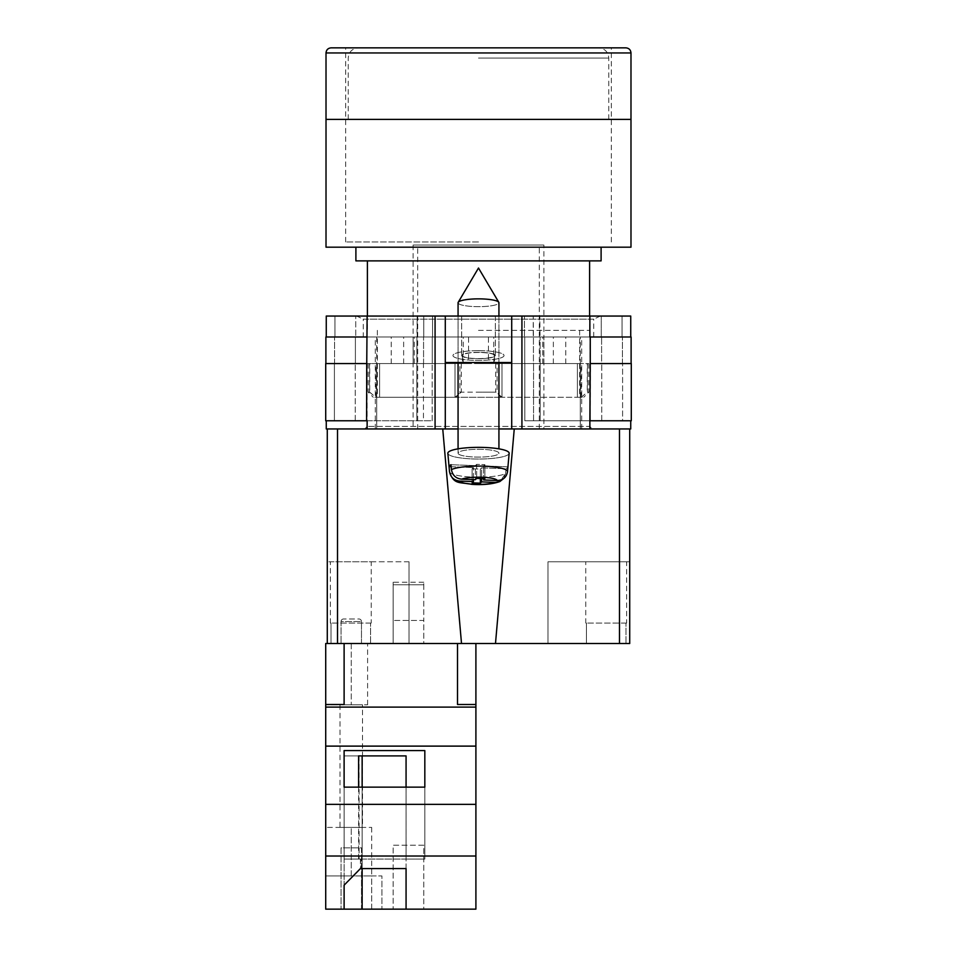 <?xml version="1.0" encoding="UTF-8"?>
<svg xmlns="http://www.w3.org/2000/svg" width="957" height="957" viewBox="0 0 957 957"><rect width="100%" height="100%" fill="white"/><g stroke="black" fill="none" stroke-linecap="round" stroke-linejoin="round"><path stroke-width="0.72" stroke-dasharray="4.79 3.59" d="M363.253 336.996L593.747 336.996L363.253 336.996L363.253 319.148L593.747 319.148L600.386 316.049L356.614 316.049L600.386 316.049M593.747 336.996L593.747 319.148L363.253 319.148L356.614 316.049M478.5 352.32A16.855 3.218 180 0 0 461.645 355.537A16.855 3.218 180 0 0 478.5 358.743A16.855 3.218 180 0 1 461.645 355.537A16.855 3.218 180 0 1 478.5 352.32A16.855 3.218 180 0 1 495.355 355.537A16.855 3.218 180 0 1 478.5 358.743A16.855 3.218 180 0 0 495.355 355.537A16.855 3.218 180 0 0 478.5 352.32M478.5 316.049L461.645 316.049L478.5 316.049M478.5 350.657A25.54 4.869 0 0 0 452.96 355.537A25.54 4.869 0 0 0 478.5 360.406A25.54 4.869 0 0 0 504.04 355.537A25.54 4.869 0 0 0 478.5 350.657A25.54 4.869 0 0 0 452.96 355.537A25.54 4.869 0 0 0 478.5 360.406A25.54 4.869 0 0 0 504.04 355.537A25.54 4.869 0 0 0 478.5 350.657M580.277 363.552L542.739 363.552L580.277 363.552L580.277 428.951L592.144 428.951L364.856 428.951L592.144 428.951L580.277 428.951L581.689 428.951L580.277 428.951L580.277 336.996L581.689 336.996L326.265 336.996L326.265 316.049L511.708 316.049L511.708 362.536L445.292 362.536L445.292 316.049M581.689 428.951L581.689 336.996M478.5 362.536L462.458 362.536L478.5 362.536M478.5 352.475A16.042 3.062 180 0 0 462.458 355.537A16.042 3.062 180 0 0 478.5 358.588A16.042 3.062 0 0 0 494.542 355.537A16.042 3.062 0 0 0 478.5 352.475A16.042 3.062 0 0 0 462.458 355.537A16.042 3.062 0 0 0 478.5 358.6A16.042 3.062 180 0 0 494.542 355.537A16.042 3.062 180 0 0 478.5 352.475M458.068 428.951L498.932 428.951L458.068 428.951M326.265 420.769L326.265 428.951L367.129 428.951L367.129 420.769L326.265 420.769L367.129 420.769M511.708 362.536L445.292 362.536L445.292 428.951L445.292 362.536L511.708 362.536L511.708 428.951L511.708 362.536L511.708 428.951L367.129 428.951M619.49 428.951L629.718 428.951L619.49 428.951L619.49 643.511L495.487 643.511L514.256 428.951L619.49 428.951L511.708 428.951L521.924 428.951L521.924 316.049L630.735 316.049L630.735 336.996L589.871 336.996L622.05 336.996L589.871 336.996L589.871 316.049M630.735 420.769L589.871 420.769L630.735 420.769L630.735 428.951L521.924 428.951M533.216 316.049L601.247 316.049L533.216 316.049L533.216 336.996L524.472 336.996L524.472 316.049L524.472 336.996L533.432 336.996L533.216 316.049M355.753 316.049L423.784 316.049L355.753 316.049L355.753 336.996L334.95 336.996L355.753 336.996L355.753 316.049M521.924 316.049L511.708 316.049M631.118 363.552L590.409 363.552L622.6 363.552L590.409 363.552L590.409 420.769L540.167 420.769L631.285 420.769L631.285 363.552L590.254 363.552L631.118 363.552L631.118 336.996L589.871 336.996L630.735 336.996M326.265 336.996L366.746 336.996L325.882 336.996L325.882 363.552L366.591 363.552L366.591 420.769L366.591 363.552L325.715 363.552L325.715 420.769L432.157 420.769L416.833 420.769L416.833 363.552L432.265 363.552L416.941 363.552L416.941 336.996L432.528 336.996L432.528 316.049L432.528 336.996L417.192 336.996L417.192 316.049L416.941 336.996L432.528 336.996L432.528 316.049L432.528 336.996L416.941 336.996L416.833 363.552L432.157 363.552L416.833 363.552L416.833 420.769L334.4 420.769L423.461 420.769L334.4 420.769L334.4 363.552L355.394 363.552L334.567 363.552L355.394 363.552L355.394 336.996L334.567 336.996L355.394 336.996L355.394 363.552L334.4 363.552L366.746 363.552L334.4 363.552L334.4 420.769L366.591 420.769L367.129 336.996L334.567 336.996L367.129 336.996L367.129 316.049M622.6 363.552L601.606 363.552L601.606 336.996L601.606 363.552L622.6 363.552L622.6 420.769L533.539 420.769L622.6 420.769L622.6 363.552M488.429 363.552L565.766 363.552L488.429 363.552L488.429 336.996L367.117 336.996L367.117 426.391L367.117 363.552L413.161 363.552L413.161 336.996M376.723 336.996L376.723 428.951L376.723 363.552L413.161 363.552M376.723 363.552L367.117 363.552M468.571 363.552L391.234 363.552L468.571 363.552L468.571 336.996M590.254 363.552L590.409 420.769L590.254 336.996L488.429 336.996M601.247 336.996L622.05 336.996L601.247 336.996L601.247 316.049L601.247 336.996M334.95 336.996L334.95 316.049L334.95 336.996M423.461 363.552L432.157 363.552L423.461 363.552L423.461 420.769L432.157 420.769L432.157 363.552L432.157 420.769L423.461 420.769L423.461 363.552M622.05 336.996L622.05 316.049L622.05 336.996M533.432 363.552L524.735 363.552L524.735 336.996L540.059 336.996L524.472 336.996L524.472 316.049L524.472 336.996L539.808 336.996L539.808 316.049L540.059 336.996L524.735 336.996L533.432 336.996L524.735 336.996L524.735 363.552L540.059 363.552L524.735 363.552L533.432 363.552L533.432 336.996L533.432 363.552M540.167 363.552L540.059 336.996L540.167 363.552L524.843 363.552L540.167 363.552L540.167 420.769L524.843 420.769L524.843 363.552L524.843 420.769L540.167 420.769L540.167 363.552M580.277 336.996L589.883 336.996L589.883 426.391L589.883 363.552M325.882 363.552L366.746 363.552L366.746 336.996L366.746 363.552M622.433 363.552L622.433 336.996L622.433 363.552M334.567 363.552L334.567 336.996L334.567 363.552M432.265 363.552L432.265 336.996L432.265 363.552L423.568 363.552L432.265 363.552L432.265 336.996L432.265 363.552M524.735 363.552L524.735 336.996L524.735 363.552M565.766 363.552L565.766 336.996M414.261 363.552L414.261 336.996M367.117 426.391L364.856 428.951L367.117 426.391L589.883 426.391L592.144 428.951L589.883 426.391L367.117 426.391M543.839 363.552L543.839 336.996M391.234 363.552L391.234 336.996M403.651 363.552L403.651 336.996M463.248 363.552L463.248 336.996M542.739 363.552L542.739 336.996M553.349 363.552L553.349 336.996M493.752 363.552L493.752 336.996M533.539 420.769L524.843 420.769L533.539 420.769L533.539 363.552L533.539 420.769M524.843 420.769L524.843 363.552L524.843 420.769M334.4 420.769L334.4 363.552L334.4 420.769M432.157 420.769L432.157 363.552L432.157 420.769M445.292 362.536L445.292 428.951L337.51 428.951L442.744 428.951L461.513 643.511L337.51 643.511L337.51 428.951L327.282 428.951L327.282 643.511L344.113 643.511L325.715 643.511L325.715 704.807L325.715 643.511L325.715 704.807L344.113 704.508L344.113 643.511L457.518 643.511L344.113 643.511L344.113 704.807L344.113 643.511M498.932 448.833L498.932 302.759A20.432 3.9 180 0 1 498.561 303.501A20.432 3.9 180 0 1 478.5 306.659A20.432 3.9 0 0 1 458.068 302.759A20.432 3.9 180 0 1 458.2 302.316A20.432 3.9 180 0 1 458.439 302.017A20.432 3.9 180 0 1 478.5 298.859A20.432 3.9 180 0 1 498.8 302.316A20.432 3.9 180 0 1 498.932 302.759A20.432 3.9 0 0 1 498.561 303.501A20.432 3.9 0 0 1 478.5 306.659A20.432 3.9 180 0 1 458.068 302.759L458.068 453.199A20.432 3.9 180 0 0 476.538 457.075A20.432 3.9 180 0 0 498.561 453.941A20.432 3.9 180 0 0 498.932 453.199A20.432 3.9 180 0 0 480.462 449.312A20.432 3.9 180 0 0 458.439 452.458A20.432 3.9 180 0 0 458.068 453.199A20.432 3.9 -0 0 0 476.538 457.075A20.432 3.9 -0 0 0 498.561 453.941A20.432 3.9 -0 0 0 498.932 453.199A20.432 3.9 -0 0 0 480.462 449.312A20.432 3.9 -0 0 0 458.439 452.458A20.432 3.9 -0 0 0 458.068 453.199L458.068 448.833M503.645 478.572L505.559 473.619A29.009 5.539 0 0 1 473.416 477.076A29.009 5.539 0 0 1 449.491 471.717L447.852 453.295A30.648 5.85 180 0 0 475.82 459.025A30.648 5.85 180 0 0 508.586 454.312A30.648 5.85 180 0 0 509.148 453.295A30.648 5.85 -0 0 0 481.694 447.386A30.648 5.85 -0 0 0 448.414 452.087A30.648 5.85 -0 0 0 447.852 453.295A30.648 5.85 -0 0 0 475.82 459.025A30.648 5.85 -0 0 0 508.586 454.312A30.648 5.85 -0 0 0 509.148 453.295L507.94 466.837A29.44 5.622 0 0 1 507.401 467.806A29.44 5.622 0 0 1 505.99 468.751L505.559 473.619L505.99 468.751L481.622 467.841L481.622 478.584M451.19 466.717L473.428 467.542L472.124 468.81L480.33 469.121L481.622 467.841L505.99 468.751A29.44 5.622 180 0 0 507.401 467.806A29.44 5.622 180 0 0 507.94 466.837L483.572 465.927L484.876 464.659L484.876 478.703L476.67 478.404L475.378 479.672L475.378 465.628L476.67 464.36L484.876 464.659L476.67 464.36L476.67 478.404L476.67 464.36L475.378 465.628L451.01 464.719A29.44 5.622 180 0 0 449.599 465.664A29.44 5.622 180 0 0 449.06 466.633L449.491 471.538C450.532 477.256 453.953 480.438 459.731 481.072A18.829 3.589 -0 0 0 474.911 484.302A18.829 3.589 -0 0 0 495.319 482.4L481.622 481.885L481.622 467.841L480.33 469.121L480.33 478.536M449.06 466.633L473.428 467.542L472.124 468.81L472.124 482.854L480.33 483.153L481.622 481.885M459.731 481.072L473.428 481.586L473.428 467.542L473.428 479.601M483.572 479.971L483.572 465.927L507.94 466.837L507.509 471.705C506.468 477.352 503.047 480.282 497.269 480.486L483.572 479.971L484.876 478.703L484.876 464.659L483.572 465.927L483.572 478.656M451.441 469.624L451.01 464.719L475.378 465.628L475.378 479.672L461.681 479.158C455.903 478.536 452.494 475.354 451.441 469.624A29.009 5.539 180 0 1 484.039 466.191A29.009 5.539 180 0 1 507.509 471.705M473.428 481.586L472.124 482.854L472.124 468.81L480.33 469.121L480.33 483.153M495.319 482.4L499.817 481.562L505.559 473.619A29.009 5.539 180 0 1 473.416 477.076A29.009 5.539 180 0 1 449.491 471.717A29.009 5.539 180 0 1 449.491 471.538M361.483 847.842L361.483 909.15L341.039 909.15L361.483 909.15L341.039 909.15L361.483 909.15L361.483 847.842L341.039 847.842L341.039 909.15L341.039 847.842L361.483 847.842M371.699 827.41L371.699 875.942L325.715 875.942L325.715 827.41L325.715 875.942L351.255 875.942L351.255 827.41L325.715 827.41L371.699 827.41L351.255 827.41L351.255 875.942L371.699 875.942L325.715 875.942L325.715 909.15L325.715 704.508M362.5 704.807L340.022 704.807L362.5 704.807L362.5 827.41L340.022 827.41L362.5 827.41M340.022 704.807L340.022 827.41M361.483 621.536A2.56 2.56 0 0 0 358.923 618.988L343.599 618.988L358.923 618.988A2.56 2.56 0 0 1 361.483 621.536L361.483 643.511L341.039 643.511L361.483 643.511L341.039 643.511L361.483 643.511L361.483 621.536L341.039 621.536A2.56 2.56 0 0 1 343.599 618.988A2.56 2.56 0 0 0 341.039 621.536L341.039 643.511L341.039 621.536L361.483 621.536M423.795 909.15L393.148 909.15L423.795 909.15L423.795 845.187L393.148 845.187L393.148 909.15L393.148 845.187L423.795 845.187L423.795 909.15M325.715 856.025L475.904 856.025L475.904 909.15L325.715 909.15L371.699 909.15L325.715 909.15L325.715 875.942L371.699 875.942L371.699 909.15L381.915 909.15L371.699 909.15L371.699 875.942L381.915 875.942L381.915 909.15L381.915 875.942L371.699 875.942M406.067 787.133L406.067 859.087L424.824 859.087L344.113 859.087L359.09 859.087L359.09 755.898L406.055 755.898L344.113 755.898L358.6 755.898L344.113 755.898L344.113 909.15L344.113 885.177L360.705 868.836L406.055 868.561L406.055 909.15L406.055 755.898L406.055 859.087L424.824 859.087L424.824 750.575L344.113 750.575L344.113 787.133L424.824 787.133L424.824 750.575M424.824 787.133L424.824 859.087L424.824 787.133L424.824 859.087L344.113 859.087L344.113 750.575M359.09 859.087L360.705 859.087L360.705 868.836M358.6 787.133L358.6 859.087L406.067 859.087L360.705 859.087M423.795 643.511L393.148 643.511L423.795 643.511L423.795 620.447L393.148 620.447L393.148 643.511L393.148 584.763L393.148 620.447L423.795 620.447L423.795 643.511M351.255 643.511L325.715 643.511L367.608 643.511L351.255 643.511L351.255 704.807L325.715 704.807L367.608 704.807L351.255 704.807L351.255 643.511M475.904 643.511L457.518 643.511L457.518 704.508L457.518 643.511L457.518 704.508L475.904 704.508L475.904 643.511L457.518 643.511M475.904 856.025L475.904 704.508M475.904 707.103L325.715 707.103M475.904 804.359L325.715 804.359M475.904 746.113L325.715 746.113M423.795 584.763L423.795 620.447L423.795 582.203L423.795 584.763L393.148 584.763L393.148 582.203L393.148 584.763L423.795 584.763M344.113 787.133L344.113 859.087L344.113 787.133L344.113 859.087L358.6 859.087M359.09 755.898L344.113 755.898L344.113 885.177M360.43 859.087L360.43 868.573M406.055 868.561L406.067 755.898L362.141 755.898L362.141 909.15M362.141 787.133L362.141 868.573M478.5 119.374L630.986 119.374L478.5 119.374M478.5 241.977L345.68 241.977L478.5 241.977M455.006 397.155L455.006 363.552L455.006 397.275L501.994 397.275L455.006 397.275L461.286 392.167L478.5 392.167L459.91 392.167L459.91 363.552L455.006 363.552L455.006 397.275L379.594 397.275L455.006 397.275L455.006 363.552L379.594 363.552L501.994 363.552L501.994 397.275L577.406 397.275L501.994 397.275L501.994 363.552L577.406 363.552L459.91 363.552M630.986 247.181L326.014 247.181M601.104 260.878L355.896 260.878M478.5 330.356L589.608 330.356L478.5 330.356M478.5 363.552L579.655 363.552L478.5 363.552M577.406 397.275L577.406 363.552L577.406 397.275L583.734 397.275L577.406 397.275M379.594 397.275L379.594 363.552L379.594 397.275L373.266 397.275L379.594 397.275M577.406 363.552L588.842 363.552L577.406 363.552M379.594 363.552L368.158 363.552L379.594 363.552M501.994 363.552L501.994 397.275L501.994 363.552M461.286 363.552L461.286 392.167M495.714 363.552L495.714 392.167L478.5 392.167L497.09 392.167L497.09 363.552M375.922 397.275L375.79 363.552M377.345 330.356L377.369 397.275M369.51 363.552L369.51 392.167L368.158 392.167L369.737 392.167L369.737 363.552M581.078 397.275L581.21 363.552M579.655 330.356L579.631 397.275M587.49 363.552L587.49 392.167L588.842 392.167L587.263 392.167L587.263 363.552M500.906 397.275L497.09 392.167M581.318 397.275L587.263 392.167M581.21 397.155L587.49 392.167M456.094 397.275L459.91 392.167M501.994 397.155L495.714 392.167M369.51 392.167L375.79 397.155M369.737 392.167L375.682 397.275M625.878 47.85L331.122 47.85M626.644 623.067L625.998 623.067L626.644 623.067L626.644 561.771L585.78 561.771L626.644 561.771M585.78 623.067L586.426 623.067L586.426 643.511L586.426 623.067L585.78 623.067L585.78 561.771M586.426 643.511L625.998 643.511L625.998 623.067L625.998 643.511L586.426 643.511M371.22 623.067L370.574 623.067L371.22 623.067L371.22 561.771L330.356 561.771L371.22 561.771M330.356 623.067L331.002 623.067L331.002 643.511L331.002 623.067L330.356 623.067L330.356 561.771M331.002 643.511L370.574 643.511L370.574 623.067L370.574 643.511L331.002 643.511M417.707 428.951L539.293 428.951L417.707 428.951L417.707 245.04L539.293 245.04L417.707 245.04M539.293 428.951L539.293 245.04M543.887 245.04L413.113 245.04L543.887 245.04L543.887 428.951L413.113 428.951L543.887 428.951M413.113 245.04L413.113 428.951M629.718 561.771L547.978 561.771L547.978 643.511L629.718 643.511L629.718 561.771L629.718 643.511L629.718 561.771L547.978 561.771L547.978 643.511L619.49 643.511M327.282 643.511L327.282 561.771L327.282 643.511L409.022 643.511L409.022 561.771L409.022 643.511L337.51 643.511M461.513 643.511L495.487 643.511M442.744 428.951L514.256 428.951M327.282 428.951L337.51 428.951M409.022 561.771L327.282 561.771L409.022 561.771M370.574 623.067L331.002 623.067L370.574 623.067M625.998 623.067L586.426 623.067L625.998 623.067M435.076 428.951L435.076 316.049M589.871 428.951L589.871 420.769M423.784 336.996L423.784 316.049L423.784 336.996M423.568 363.552L423.568 336.996L423.568 363.552M355.238 420.769L355.238 363.552L355.238 420.769M601.762 420.769L601.762 363.552L601.762 420.769M497.269 480.486A18.829 3.589 -0 0 0 482.089 477.256A18.829 3.589 -0 0 0 461.681 479.158M478.5 58.066L608.772 58.066L478.5 58.066M326.014 52.958L630.986 52.958M461.645 316.049L461.645 355.537L461.645 316.049M462.458 355.537L462.458 362.536L462.458 355.537M494.542 355.537L494.542 362.536L494.542 355.537M375.311 428.951L375.311 336.996M495.355 316.049L495.355 355.537L495.355 316.049M458.068 316.049L458.068 362.536M498.932 316.049L498.932 362.536M458.2 302.316L478.5 268.02L498.8 302.316M499.817 481.562C492.448 484.158 483.129 485.079 471.861 484.35C459.551 481.873 453.762 484.936 449.491 471.717M423.795 582.203L393.148 582.203M367.608 704.807L367.608 643.511M345.68 241.977L345.68 47.85M589.608 316.049L589.608 330.356M367.392 316.049L367.392 330.356M368.158 363.552L368.158 392.167L373.266 397.275M588.842 363.552L588.842 392.167L583.734 397.275M611.32 241.977L611.32 47.85M608.772 119.374L608.772 58.066C608.162 51.857 604.752 48.46 598.556 47.85M348.228 119.374L348.228 58.066C348.838 51.857 352.248 48.46 358.444 47.85"/><path stroke-width="1.44" d="M630.735 420.769L630.735 428.951L498.932 428.951L511.708 428.951L511.708 362.536L445.292 362.536L445.292 428.951L458.068 428.951L435.076 428.951L435.076 316.049L326.265 316.049L326.265 336.996M326.265 420.769L326.265 428.951L435.076 428.951M511.708 362.536L511.708 316.049L445.292 316.049L445.292 362.536M435.076 316.049L445.292 316.049M511.708 316.049L630.735 316.049L630.735 336.996M631.285 420.769L589.871 420.769L590.254 363.552L631.285 363.552L631.285 420.769M367.129 420.769L367.129 428.951M366.591 420.769L325.715 420.769L325.715 363.552L366.746 363.552L366.591 420.769M589.871 336.996L589.871 316.049M366.746 363.552L367.129 316.049M325.882 363.552L325.882 336.996L367.129 336.996M631.118 363.552L631.118 336.996L590.254 336.996L590.254 363.552M458.068 316.049L458.068 302.759A20.432 3.9 0 0 1 458.2 302.316A20.432 3.9 0 0 1 458.439 302.017A20.432 3.9 0 0 1 478.5 298.859A20.432 3.9 0 0 1 498.8 302.316A20.432 3.9 0 0 1 498.932 302.759L498.932 316.049M481.622 478.584L481.622 481.885L495.319 482.4L499.817 481.562C492.448 484.158 483.129 485.079 471.861 484.35C459.551 481.873 453.762 484.936 449.491 471.717A29.009 5.539 0 0 1 449.491 471.538L449.06 466.633A29.44 5.622 0 0 1 449.599 465.664A29.44 5.622 0 0 1 451.01 464.719L451.441 469.624A29.009 5.539 0 0 1 484.039 466.191A29.009 5.539 0 0 1 507.509 471.705C506.468 477.352 503.047 480.282 497.269 480.486L483.572 479.971L484.876 478.703L476.67 478.404L475.378 479.672L461.681 479.158C455.903 478.536 452.494 475.354 451.441 469.624M507.509 471.705L509.148 453.295A30.648 5.85 180 0 0 481.694 447.386A30.648 5.85 180 0 0 448.414 452.087A30.648 5.85 180 0 0 447.852 453.295L449.491 471.717M481.622 481.885L480.33 483.153L472.124 482.854L473.428 481.586L459.731 481.072A18.829 3.589 180 0 0 474.911 484.302A18.829 3.589 180 0 0 495.319 482.4M499.817 481.562L503.645 478.572M449.491 471.538C450.532 477.256 453.953 480.438 459.731 481.072M480.33 478.536L480.33 483.153M473.428 479.601L473.428 481.586M449.06 466.633L451.19 466.717M483.572 478.656L483.572 479.971M475.904 909.15L325.715 909.15L325.715 856.025L475.904 856.025L475.904 909.15M344.113 885.177L344.113 909.15L344.113 885.177L360.43 868.573L406.067 868.573L406.067 909.15L406.067 868.573M337.51 428.951L337.51 643.511L325.715 643.511L325.715 856.025M457.518 643.511L457.518 704.508L475.904 704.508L475.904 746.113L325.715 746.113M475.904 746.113L475.904 804.359L325.715 804.359M424.824 750.575L344.113 750.575L344.113 787.133L424.824 787.133L424.824 750.575L424.824 787.133M325.715 704.508L344.113 704.508L344.113 643.511M475.904 707.103L325.715 707.103M475.904 804.359L475.904 856.025M475.904 704.508L475.904 643.511M406.067 787.133L406.067 755.898L358.6 755.898L358.6 787.133M344.113 787.133L344.113 750.575M358.6 755.898L362.141 755.898L362.141 787.133M362.141 868.573L362.141 909.15M630.986 52.958L630.986 119.374L326.014 119.374L630.986 119.374L630.986 247.181L326.014 247.181L326.014 52.958C326.313 49.86 328.012 48.149 331.122 47.85L625.878 47.85C628.988 48.149 630.687 49.86 630.986 52.958L326.014 52.958M355.896 247.181L355.896 260.878L601.104 260.878L601.104 247.181M629.718 561.771L629.718 428.951L629.718 643.511L619.49 643.511L619.49 428.951M514.256 428.951L495.487 643.511L619.49 643.511M495.487 643.511L461.513 643.511L442.744 428.951M337.51 643.511L461.513 643.511M327.282 643.511L327.282 428.951M521.924 428.951L521.924 316.049M589.871 428.951L589.871 420.769M497.269 480.486A18.829 3.589 180 0 0 482.089 477.256A18.829 3.589 180 0 0 461.681 479.158M498.8 302.316L478.5 268.02L458.2 302.316M458.068 362.536L458.068 448.833M498.932 362.536L498.932 448.833M589.608 260.878L589.608 316.049M367.392 260.878L367.392 316.049"/></g></svg>
